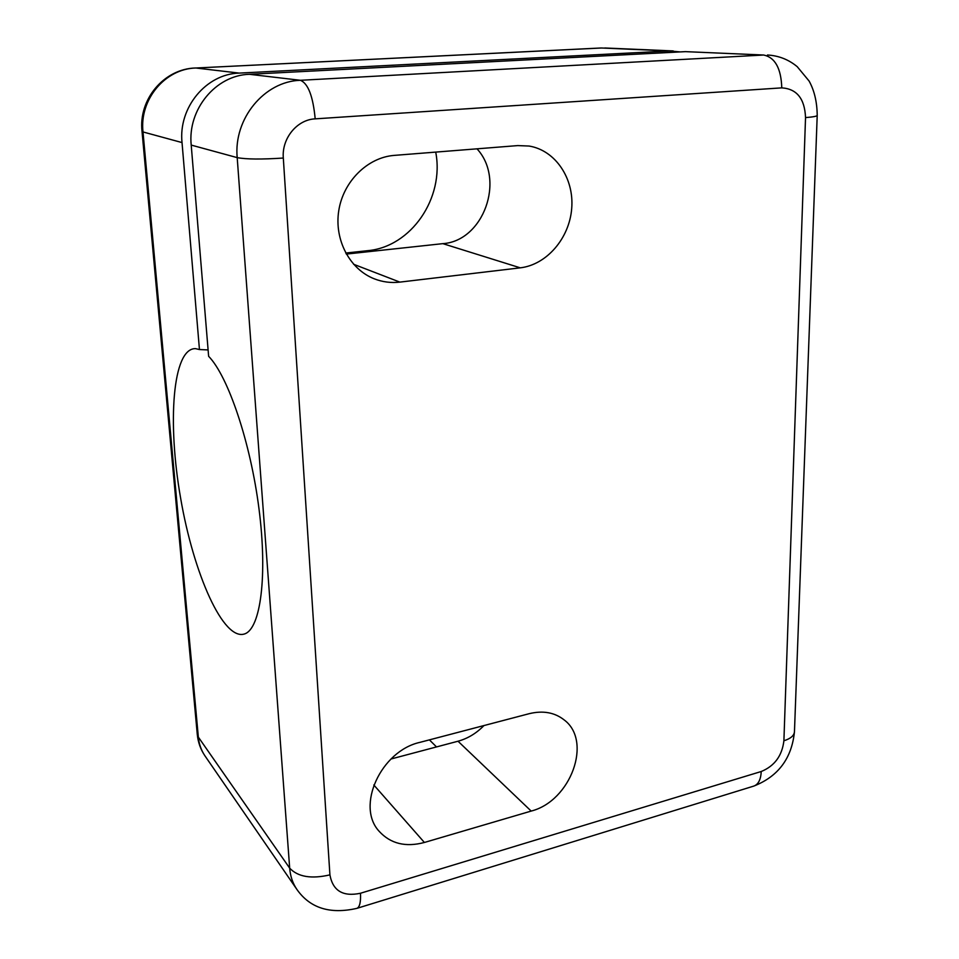 <?xml version="1.0" encoding="UTF-8"?>
<svg xmlns="http://www.w3.org/2000/svg" width="959" height="959" viewBox="0 0 959 959"><rect width="100%" height="100%" fill="white"/><g stroke="black" fill="none" stroke-linecap="round" stroke-linejoin="round"><path stroke-width="1.44" d="M685.469 51.642L249.388 74.299L300.395 80.292L763.664 55.023L685.469 51.642L763.664 55.023C775.088 57.456 781.129 68.401 781.777 87.868L315.187 118.856C297.014 119.599 281.622 138.444 283.313 158.043L329.92 874.872C332.821 890.827 343.01 896.953 360.476 893.249L761.242 771.504C774.548 766.037 782.1 755.788 783.899 740.768L805.536 117.597C804.757 98.753 796.845 88.839 781.777 87.868M680.243 51.918L669.622 50.959L239.199 73.1C206.149 73.927 178.278 107.552 182.03 142.579L199.448 349.544L195.444 348.632C172.536 348.201 167.274 422.499 180.616 498.093C193.538 573.758 223.519 641.943 244.953 633.803C260.548 628.109 267.621 576.059 259.038 509.181C250.575 442.375 228.074 376.144 208.63 356.304L191.213 145.085C187.461 109.422 215.835 75.15 249.388 74.299M346.307 254.087L442.842 243.646C483.336 241.081 505.657 179.848 477.007 148.825M345.731 253.044L367.609 250.683C411.063 246.978 444.628 198.117 435.722 152.097M394.341 155.382C367.609 157.336 343.238 181.407 338.755 210.716C334.104 240.014 349.855 269.323 374.274 278.817C382.533 282.03 391.08 283.133 399.879 282.114L520.269 267.837C546.654 264.78 569.406 238.347 571.708 208.475C574.261 178.626 555.537 150.311 529.08 146.044L517.824 145.588L394.341 155.382M531.178 811.074L424.393 842.47C405.645 847.444 390.577 843.74 379.189 831.345C355.645 806.291 380.939 750.885 420.006 742.338L529.224 713.676C542.95 710.355 554.566 712.417 564.072 719.849C592.758 740.947 570.797 801.101 531.178 811.074L458.018 741.223C467.74 738.55 476.395 733.323 483.971 725.543M391.008 759.001L458.018 741.223M197.266 734.282L198.345 737.111C199.016 744.148 201.246 750.429 205.01 755.944C200.611 749.47 198.022 742.242 197.266 734.282L142.028 131.371L142.999 131.946L198.345 737.111L289.678 868.159L237.197 157.624L191.213 145.085M208.103 349.927L199.448 349.544M669.622 50.959L601.401 47.998L195.864 68.005L239.199 73.1M399.879 282.114L353.595 264.264M520.269 267.837L442.842 243.646M424.393 842.47L373.806 784.977M182.03 142.579L142.999 131.946C139.307 99.64 165.032 68.724 195.864 68.005L600.778 47.998M436.525 746.929L429.392 739.869M369.97 251.522L367.609 250.683M283.313 158.043C261.543 159.47 246.175 159.338 237.197 157.624C233.445 118.772 264.324 81.275 300.395 80.292C308.115 83.421 313.054 96.284 315.187 118.856M205.01 755.944L296.918 889.472C292.723 883.323 290.313 876.226 289.678 868.159C297.949 876.922 311.375 879.163 329.92 874.872M783.899 740.768C790.612 738.658 794.136 735.637 794.46 731.717L817.212 115.44C816.984 116.267 813.088 116.986 805.536 117.597M794.46 731.717C791.774 758.353 778.229 776.466 753.822 786.08C758.353 784.426 760.835 779.571 761.242 771.504M296.918 889.472C310.057 908.161 330.04 914.454 356.868 908.365C359.685 907.202 360.896 902.167 360.476 893.249M673.206 50.935L604.829 47.986M195.468 67.981C163.917 68.844 138.384 99.436 142.028 131.371M817.212 115.44C817.068 102.014 814.359 90.542 809.096 81.035L797.241 66.698C788.658 59.566 778.732 55.658 767.476 54.999M356.868 908.365L753.822 786.08"/></g></svg>
